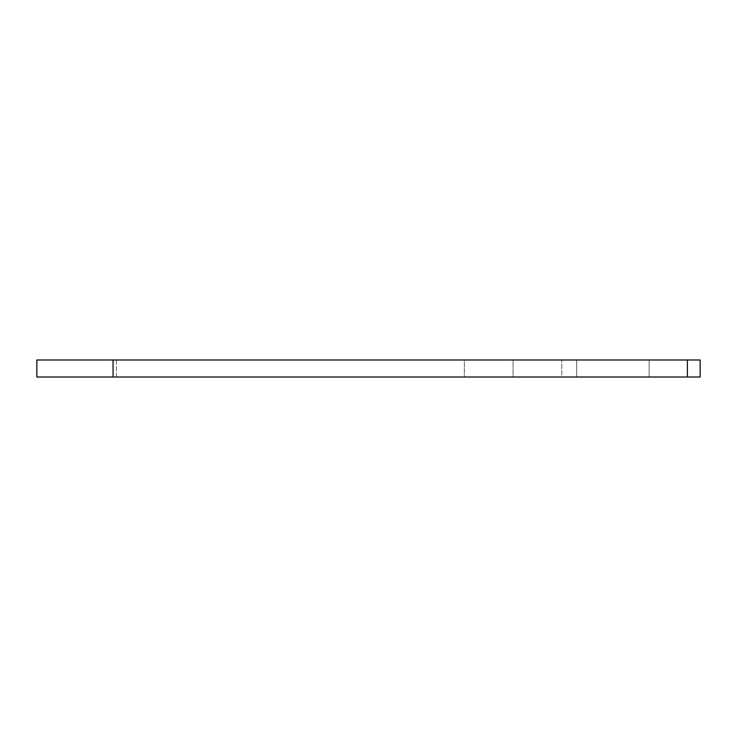 <?xml version="1.0" encoding="UTF-8"?>
<svg xmlns="http://www.w3.org/2000/svg" width="737" height="737" viewBox="0 0 737 737"><rect width="100%" height="100%" fill="white"/><g stroke="black" fill="none" stroke-linecap="round" stroke-linejoin="round"><path stroke-width="0.55" stroke-dasharray="3.69 2.76" d="M116.391 359.997L116.391 377.003L36.85 377.003L576.702 377.003L116.391 377.003L116.391 359.997L36.85 359.997L576.702 359.997L116.391 359.997M700.15 377.003L576.702 377.003L576.702 359.997L649.131 359.997L576.702 359.997L576.702 377.003L649.131 377.003L649.131 359.997L649.131 377.003L700.15 377.003M464.356 377.003L561.769 377.003L464.356 377.003L464.356 359.997L561.769 359.997L513.063 359.997L513.063 377.003L464.356 377.003L513.063 377.003L513.063 359.997L464.356 359.997L464.356 377.003M700.15 359.997L649.131 359.997L649.131 377.003L649.131 359.997L700.15 359.997M561.769 359.997L513.063 359.997L513.063 377.003L561.769 377.003L561.769 359.997L561.769 377.003L513.063 377.003L513.063 359.997L561.769 359.997"/><path stroke-width="1.11" d="M36.85 377.003L36.85 359.997L700.15 359.997L700.15 377.003L700.15 359.997L687.391 359.997L687.391 377.003L700.15 377.003L687.391 377.003L687.391 359.997L36.85 359.997L36.85 377.003L687.391 377.003L113.056 377.003L113.056 359.997L113.056 377.003L36.85 377.003"/></g></svg>
